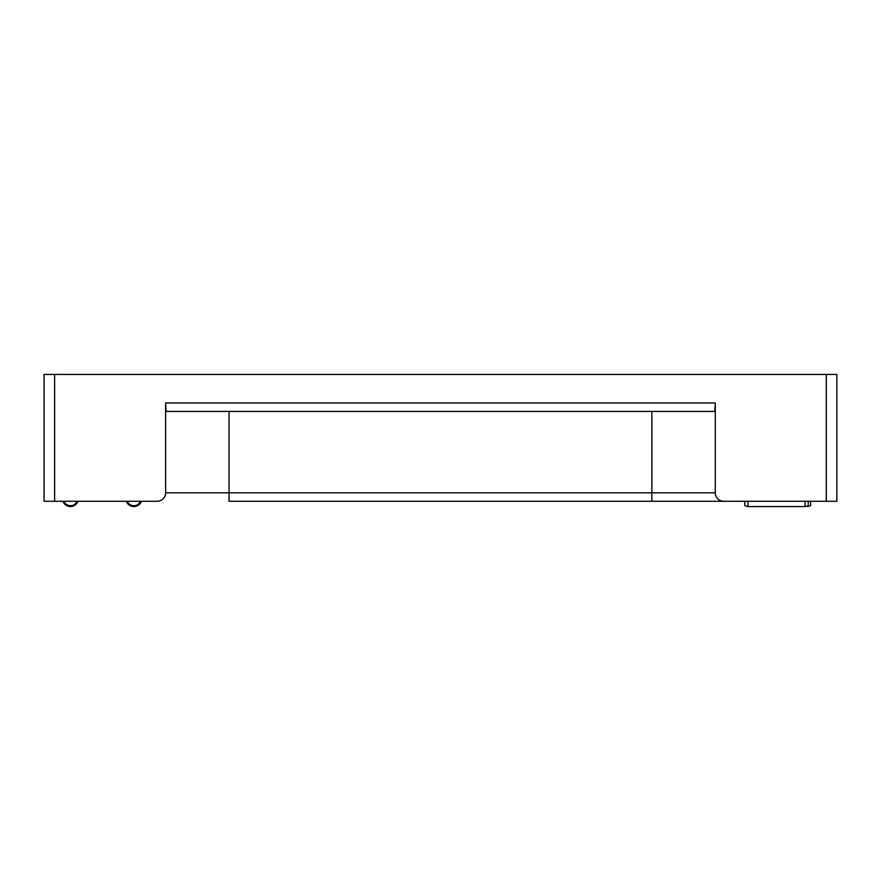 <?xml version="1.0" encoding="UTF-8"?>
<svg xmlns="http://www.w3.org/2000/svg" width="881" height="881" viewBox="0 0 881 881"><rect width="100%" height="100%" fill="white"/><g stroke="black" fill="none" stroke-linecap="round" stroke-linejoin="round"><path stroke-width="1.32" d="M44.05 501.278L44.05 374.436L54.622 374.436L54.622 501.278L44.05 501.278M826.279 374.436L836.84 374.436L836.84 501.278L826.279 501.278L826.279 374.436L54.622 374.436M836.84 374.436L836.84 501.278M165.617 492.82L715.284 492.82L715.284 402.969L165.617 402.969L165.617 492.82A8.458 8.458 0 0 1 157.159 501.278L54.622 501.278M826.279 501.278L229.038 501.278L229.038 411.427M715.284 492.82A8.458 8.458 0 0 0 723.742 501.278M715.284 404.621L714.711 411.427L166.179 411.427L165.617 404.588M77.043 501.278A7.081 7.081 0 0 1 63.906 501.278M77.946 501.278A7.929 7.929 0 0 1 63.003 501.278M141.378 501.278A7.929 7.929 0 0 1 126.424 501.278M140.464 501.278A7.081 7.081 0 0 1 127.338 501.278M807.448 505.936L807.448 506.564L810.619 505.716L810.619 501.278M808.251 501.278L808.251 505.716L805.08 506.564L805.08 501.278M744.819 501.278L744.819 505.716L747.991 506.564L747.991 501.278M651.863 411.427L651.863 501.278M805.08 506.564L747.991 506.564"/></g></svg>
